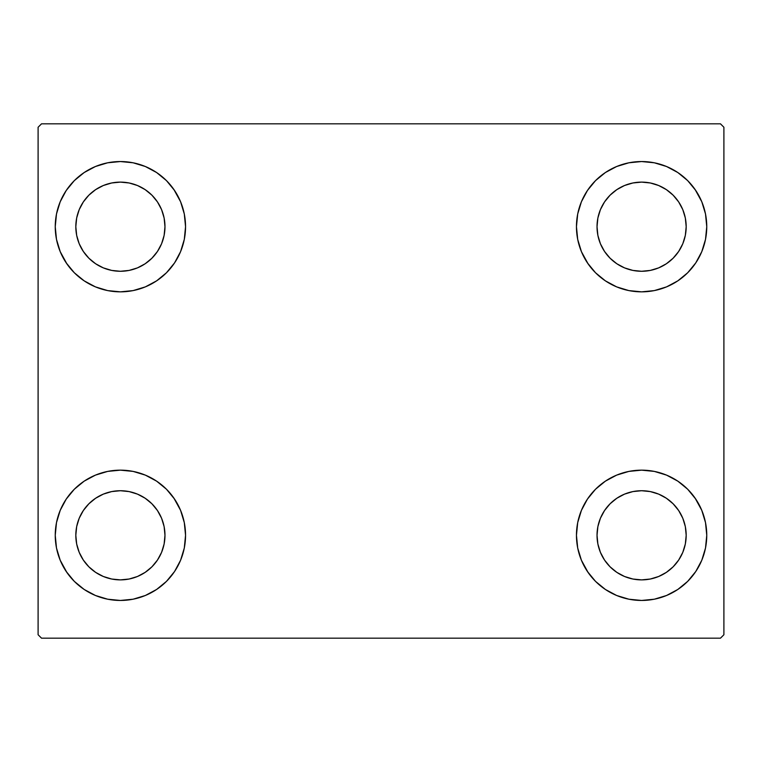 <?xml version="1.0" encoding="UTF-8"?>
<svg xmlns="http://www.w3.org/2000/svg" width="762" height="762" viewBox="0 0 762 762"><rect width="100%" height="100%" fill="white"/><g stroke="black" fill="none" stroke-linecap="round" stroke-linejoin="round"><path stroke-width="1.14" d="M55.245 535.305A65.151 65.151 0 0 1 120.396 470.154A65.151 65.151 0 0 1 185.547 535.305L184.299 548.011L180.584 560.241L174.565 571.5L166.468 581.377L156.591 589.474L145.332 595.493L133.102 599.208L120.396 600.456L107.69 599.208L95.46 595.493L84.201 589.474L74.324 581.377L66.227 571.5L60.208 560.241L56.493 548.011L55.245 535.305L56.493 522.599L60.208 510.369L66.227 499.11L74.324 489.233L84.201 481.136L95.46 475.117L107.69 471.402L120.396 470.154L133.102 471.402L145.332 475.117L156.591 481.136L166.468 489.233L174.565 499.11L180.584 510.369L184.299 522.599L185.547 535.305A65.151 65.151 0 0 1 120.396 600.456A65.151 65.151 0 0 1 55.245 535.305M576.453 226.695A65.151 65.151 0 0 1 641.604 161.544A65.151 65.151 0 0 1 706.755 226.695L705.507 239.401L701.792 251.631L695.773 262.89L687.676 272.767L677.799 280.864L666.54 286.883L654.31 290.598L641.604 291.846L628.898 290.598L616.668 286.883L605.409 280.864L595.532 272.767L587.435 262.89L581.416 251.631L577.701 239.401L576.453 226.695L577.701 213.989L581.416 201.759L587.435 190.5L595.532 180.623L605.409 172.526L616.668 166.507L628.898 162.792L641.604 161.544L654.31 162.792L666.54 166.507L677.799 172.526L687.676 180.623L695.773 190.5L701.792 201.759L705.507 213.989L706.755 226.695A65.151 65.151 0 0 1 641.604 291.846A65.151 65.151 0 0 1 576.453 226.695M576.453 535.305A65.151 65.151 0 0 1 641.604 470.154A65.151 65.151 0 0 1 706.755 535.305L705.507 548.011L701.792 560.241L695.773 571.5L687.676 581.377L677.799 589.474L666.54 595.493L654.31 599.208L641.604 600.456L628.898 599.208L616.668 595.493L605.409 589.474L595.532 581.377L587.435 571.5L581.416 560.241L577.701 548.011L576.453 535.305L577.701 522.599L581.416 510.369L587.435 499.11L595.532 489.233L605.409 481.136L616.668 475.117L628.898 471.402L641.604 470.154L654.31 471.402L666.54 475.117L677.799 481.136L687.676 489.233L695.773 499.11L701.792 510.369L705.507 522.599L706.755 535.305A65.151 65.151 0 0 1 641.604 600.456A65.151 65.151 0 0 1 576.453 535.305M55.245 226.695A65.151 65.151 0 0 1 120.396 161.544A65.151 65.151 0 0 1 185.547 226.695L184.299 239.401L180.584 251.631L174.565 262.89L166.468 272.767L156.591 280.864L145.332 286.883L133.102 290.598L120.396 291.846L107.69 290.598L95.46 286.883L84.201 280.864L74.324 272.767L66.227 262.89L60.208 251.631L56.493 239.401L55.245 226.695L56.493 213.989L60.208 201.759L66.227 190.5L74.324 180.623L84.201 172.526L95.46 166.507L107.69 162.792L120.396 161.544L133.102 162.792L145.332 166.507L156.591 172.526L166.468 180.623L174.565 190.5L180.584 201.759L184.299 213.989L185.547 226.695A65.151 65.151 0 0 1 120.396 291.846A65.151 65.151 0 0 1 55.245 226.695M75.819 226.695A44.577 44.577 0 0 1 120.396 182.118A44.577 44.577 0 0 1 164.973 226.695A44.577 44.577 0 0 1 120.396 271.272A44.577 44.577 0 0 1 75.819 226.695L76.676 217.999L79.21 209.636L83.334 201.93L88.878 195.177L95.631 189.633L103.337 185.509L111.7 182.975L120.396 182.118L129.092 182.975L137.455 185.509L145.161 189.633L151.914 195.177L157.458 201.93L161.582 209.636L164.116 217.999L164.973 226.695L164.116 235.391L161.582 243.754L157.458 251.46L151.914 258.213L145.161 263.757L137.455 267.881L129.092 270.415L120.396 271.272L111.7 270.415L103.337 267.881L95.631 263.757L88.878 258.213L83.334 251.46L79.21 243.754L76.676 235.391L75.819 226.695M597.027 535.305A44.577 44.577 0 0 1 641.604 490.728A44.577 44.577 0 0 1 686.181 535.305A44.577 44.577 0 0 1 641.604 579.882A44.577 44.577 0 0 1 597.027 535.305L597.884 526.609L600.418 518.246L604.542 510.54L610.086 503.787L616.839 498.243L624.545 494.119L632.908 491.585L641.604 490.728L650.3 491.585L658.663 494.119L666.369 498.243L673.122 503.787L678.666 510.54L682.79 518.246L685.324 526.609L686.181 535.305L685.324 544.001L682.79 552.364L678.666 560.07L673.122 566.823L666.369 572.367L658.663 576.491L650.3 579.025L641.604 579.882L632.908 579.025L624.545 576.491L616.839 572.367L610.086 566.823L604.542 560.07L600.418 552.364L597.884 544.001L597.027 535.305M597.027 226.695A44.577 44.577 0 0 1 641.604 182.118A44.577 44.577 0 0 1 686.181 226.695A44.577 44.577 0 0 1 641.604 271.272A44.577 44.577 0 0 1 597.027 226.695L597.884 217.999L600.418 209.636L604.542 201.93L610.086 195.177L616.839 189.633L624.545 185.509L632.908 182.975L641.604 182.118L650.3 182.975L658.663 185.509L666.369 189.633L673.122 195.177L678.666 201.93L682.79 209.636L685.324 217.999L686.181 226.695L685.324 235.391L682.79 243.754L678.666 251.46L673.122 258.213L666.369 263.757L658.663 267.881L650.3 270.415L641.604 271.272L632.908 270.415L624.545 267.881L616.839 263.757L610.086 258.213L604.542 251.46L600.418 243.754L597.884 235.391L597.027 226.695M75.819 535.305A44.577 44.577 0 0 1 120.396 490.728A44.577 44.577 0 0 1 164.973 535.305A44.577 44.577 0 0 1 120.396 579.882A44.577 44.577 0 0 1 75.819 535.305L76.676 526.609L79.21 518.246L83.334 510.54L88.878 503.787L95.631 498.243L103.337 494.119L111.7 491.585L120.396 490.728L129.092 491.585L137.455 494.119L145.161 498.243L151.914 503.787L157.458 510.54L161.582 518.246L164.116 526.609L164.973 535.305L164.116 544.001L161.582 552.364L157.458 560.07L151.914 566.823L145.161 572.367L137.455 576.491L129.092 579.025L120.396 579.882L111.7 579.025L103.337 576.491L95.631 572.367L88.878 566.823L83.334 560.07L79.21 552.364L76.676 544.001L75.819 535.305M720.471 123.825L41.529 123.825L38.1 127.254L38.1 634.746L41.529 638.175L720.471 638.175L723.9 634.746L723.9 127.254L720.471 123.825L41.529 123.825L38.1 127.254L38.1 634.746L41.529 638.175L720.471 638.175L723.9 634.746L723.9 127.254L720.471 123.825M60.208 510.369L66.227 499.11M135.198 471.859L145.332 475.117M173.85 498.062L180.584 510.369M180.584 560.241L174.565 571.5M105.594 598.751L95.46 595.493M66.942 572.548L60.208 560.241M581.416 201.759L587.435 190.5M656.406 163.249L666.54 166.507M695.058 189.452L701.792 201.759M701.792 251.631L695.773 262.89M626.802 290.141L616.668 286.883M588.15 263.938L581.416 251.631M581.416 510.369L587.435 499.11M656.406 471.859L666.54 475.117M695.058 498.062L701.792 510.369M701.792 560.241L695.773 571.5M626.802 598.751L616.668 595.493M588.15 572.548L581.416 560.241M60.208 201.759L66.227 190.5M135.198 163.249L145.332 166.507M173.85 189.452L180.584 201.759M180.584 251.631L174.565 262.89M105.594 290.141L95.46 286.883M66.942 263.938L60.208 251.631M95.46 166.507L84.201 172.526M74.324 180.623L72.838 182.166M145.332 286.883L156.591 280.864M166.468 272.767L167.954 271.224M616.668 475.117L605.409 481.136M595.532 489.233L594.046 490.776M666.54 595.493L677.799 589.474M687.676 581.377L689.162 579.834M616.668 166.507L605.409 172.526M595.532 180.623L594.046 182.166M666.54 286.883L677.799 280.864M687.676 272.767L689.162 271.224M95.46 475.117L84.201 481.136M74.324 489.233L72.838 490.776M145.332 595.493L156.591 589.474M166.468 581.377L167.954 579.834"/></g></svg>
